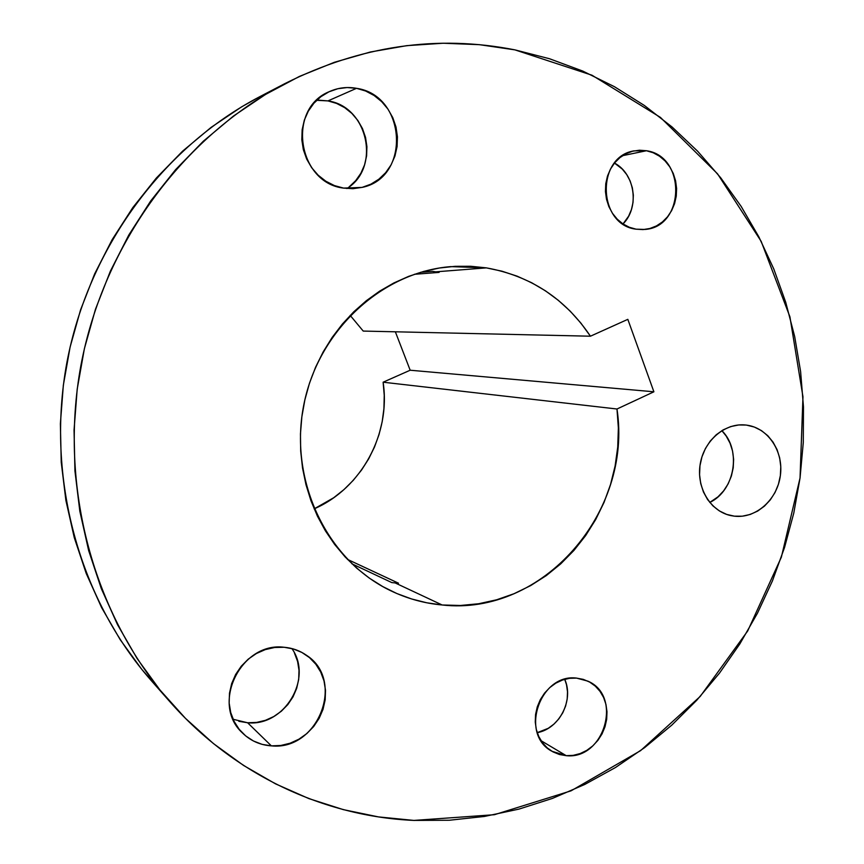 <?xml version="1.0" encoding="UTF-8"?>
<svg xmlns="http://www.w3.org/2000/svg" width="864" height="864" viewBox="0 0 864 864"><rect width="100%" height="100%" fill="white"/><g stroke="black" fill="none" stroke-linecap="round" stroke-linejoin="round"><path stroke-width="1.3" d="M709.765 502.448C734.908 490.666 741.766 449.96 721.85 430.65L726.16 436.007L730.026 443.135L732.542 451.008L733.622 459.335L733.223 467.791L731.376 476.075L728.136 483.862L723.632 490.86L718.016 496.811L709.765 502.448M734.4 516.175L727.272 514.62L734.4 516.175L742.349 516.186L750.211 514.458L757.674 511.067L764.456 506.131L770.31 499.856L775.03 492.48L778.421 484.283L780.365 475.567L780.786 466.668L779.674 457.909L777.071 449.636L773.053 442.141L767.794 435.715L761.465 430.618L754.315 427.043L746.604 425.131C768.118 427.831 783.767 451.472 780.365 475.567C777.276 499.705 755.903 518.756 734.4 516.175L730.793 515.581C710.338 511.294 696.125 487.534 700.229 463.957C704.074 440.327 725.285 422.464 746.032 425.056L738.644 424.969L730.728 426.568L723.157 429.872L716.245 434.765L710.251 441.061L705.424 448.513L701.957 456.84L699.97 465.696L699.559 474.746L700.736 483.635L703.447 492.005L707.584 499.532L712.984 505.926L719.42 510.948L726.656 514.404L734.4 516.175M745.459 425.002L746.604 425.131L745.459 425.002M346.842 188.536C381.024 167.918 368.064 106.456 327.953 100.904L356.519 88.322C406.62 95.353 410.929 177.822 362.016 187.412L343.591 188.104L352.966 188.698L362.2 187.358L370.937 184.151L378.853 179.204L385.646 172.692L391.079 164.894L394.934 156.082L397.084 146.599L397.44 136.793L395.993 127.03L392.796 117.688L387.958 109.102L381.65 101.617L374.112 95.504L365.634 91.012L356.519 88.322L347.123 87.545L337.813 88.722L328.936 91.822L320.857 96.714L313.891 103.237L308.318 111.121L304.344 120.074L302.152 129.73L301.817 139.72L303.34 149.634L306.688 159.095L311.688 167.735L318.168 175.208L325.847 181.235L334.433 185.587L343.591 188.104C297.734 182.995 286.459 108.605 329.389 91.606C338.072 87.718 347.112 86.627 356.519 88.322L327.953 100.904L336.614 103.432L344.693 107.654L351.864 113.411L357.858 120.485L362.48 128.585L365.537 137.419L366.919 146.642L366.595 155.92L364.554 164.894L360.893 173.232L355.73 180.619L349.272 186.775M294.494 653.141L297.594 661.457L299.009 670.334L298.696 679.417L296.665 688.381L293.004 696.881L287.82 704.592L281.329 711.234L273.769 716.548L265.41 720.328L256.586 722.434L247.612 722.758L271.372 745.87C260.021 745.07 250.333 740.718 242.298 732.823C210.46 703.847 241.175 641.574 284.137 647.266L274.676 647.482L265.291 649.598L256.36 653.53L248.238 659.146L241.24 666.22L235.634 674.482L231.66 683.618L229.478 693.263L229.154 703.026L230.72 712.541L234.112 721.418L239.177 729.313L245.722 735.934L253.476 741.01L262.138 744.368L271.372 745.87L280.822 745.481L290.11 743.224L298.912 739.195L306.871 733.547L313.697 726.505L319.151 718.33L323.017 709.344L325.166 699.872L325.501 690.282L324.011 680.918L320.76 672.138L315.868 664.276L309.496 657.623L301.882 652.45L293.328 648.95L284.137 647.266C292.41 647.968 299.884 650.657 306.536 655.322C345.589 680.173 318.33 750.881 271.372 745.87L247.612 722.758C284.591 726.667 313.254 678.229 291.881 648.551M537.235 732.661C559.364 728.795 574.139 700.002 564.732 679.309L566.514 684.763L567.508 691.762L567.205 698.944L565.618 706.028L562.799 712.746L558.857 718.859L553.943 724.118L548.23 728.33L537.235 732.661M566.233 755.676L541.069 740.696L566.233 755.676L573.264 755.352L580.198 753.559L586.775 750.373L592.758 745.913L597.91 740.351L602.035 733.903L604.994 726.808L606.668 719.345L606.992 711.785L605.956 704.408L603.601 697.507L600.005 691.34L595.307 686.135L589.691 682.096L583.34 679.385L576.526 678.1L587.822 681.124C622.933 695.779 604.433 759.91 566.233 755.676L551.815 751.216C519.296 734.065 539.978 673.196 576.526 678.1L569.484 678.316L562.496 680.011L555.833 683.143L549.763 687.582L544.514 693.166L540.292 699.678L537.278 706.849L535.572 714.431L535.259 722.099L536.339 729.562L538.78 736.517L542.462 742.716L547.258 747.9L552.971 751.874L559.386 754.499L566.233 755.676M623.02 223.949C639.749 207.392 635.126 173.815 614.477 163.069L622.285 169.085L626.735 174.604L630.137 180.954L632.362 187.898L633.334 195.167L633.02 202.489L631.433 209.585L628.614 216.194L623.02 223.949M646.466 150.736C686.437 156.211 684.936 227.048 644.933 229.435L636.066 229.176L643.032 229.597L649.922 228.485L656.456 225.914L662.396 221.962L667.516 216.81L671.63 210.632L674.579 203.666L676.253 196.193L676.598 188.471L675.594 180.814L673.272 173.48L669.73 166.784L665.086 160.952L659.513 156.211L653.227 152.766L646.466 150.736L639.49 150.217L632.556 151.222L625.946 153.727L619.909 157.637L614.693 162.81L610.492 169.042L607.478 176.083L605.772 183.665L605.437 191.495L606.496 199.26L608.882 206.658L612.533 213.397L617.274 219.218L622.933 223.895L629.273 227.254L636.066 229.176C597.683 224.899 595.75 156.762 634.025 150.876L646.466 150.736L622.598 155.671L646.466 150.736M413.91 820.422C324.043 816.469 234.09 774.77 169.96 701.816C93.82 615.406 58.45 487.145 80.924 365.353C103.799 243.626 182.963 136.696 285.109 83.484C360.547 45.727 437.162 34.528 514.933 49.874L549.482 58.73L582.746 71.064L614.444 86.702L644.296 105.419L672.095 127.008L697.615 151.2L720.684 177.757L741.15 206.41L758.873 236.898L773.766 268.92L785.711 302.227L794.675 336.517L800.604 371.52L803.477 406.944L803.282 442.53L800.042 477.986L793.789 513.054L784.555 547.452L772.427 580.91L757.48 613.17L739.811 643.972L719.539 673.056L696.816 700.186L671.792 725.123L644.63 747.619L615.535 767.48L584.734 784.469L552.442 798.412L518.929 809.114L484.466 816.448L449.356 820.249L413.91 820.422L378.454 816.901L343.332 809.633L308.902 798.606L275.53 783.853L243.583 765.461L213.408 743.548L185.393 718.276L159.851 689.85L137.128 658.552L117.526 624.672L101.293 588.568L88.668 550.616L79.834 511.24L74.93 470.902L74.045 430.045L77.198 389.178L84.37 348.754L95.461 309.28L110.354 271.199L128.844 234.954L150.692 200.966L175.63 169.614L203.321 141.221L233.42 116.078L265.572 94.424L299.376 76.442L334.444 62.273L370.364 52.002L406.76 45.652L443.221 43.232L479.401 44.669L514.933 49.874L591.98 75.211L660.452 117.418L717.541 173.826L761.184 241.38L789.923 316.818L802.969 396.792L800.042 477.986L781.38 557.118L747.706 630.958L700.207 696.438L640.591 750.632L571.061 790.83L494.392 814.709L413.91 820.422M285.109 83.484L260.118 96.498C163.231 146.999 88.43 247.925 66.852 362.729C45.662 477.608 79.11 598.698 151.33 680.681L169.657 701.482M395.15 582.93L398.509 583.2L347.447 559.375L398.509 583.2L395.15 582.93L442.152 604.984L395.15 582.93L391.792 582.584L351.907 563.792L391.792 582.584L395.15 582.93M616.982 409.007C632.869 512.006 542.927 616.367 442.152 604.984C424.159 603.353 406.912 598.547 390.409 590.587C327.456 560.38 289.246 481.982 303.426 406.782C317.261 331.517 381.132 272.138 450.738 266.62L486.356 267.872L435.769 271.836L432.421 271.361L420.606 272.3L432.421 271.361L435.769 271.836L486.356 267.872L470.815 266.274L455.123 266.317L439.43 268.013L423.878 271.372L408.64 276.372L393.865 282.96L379.706 291.103L366.325 300.726L353.851 311.72L342.414 324L332.165 337.424L323.19 351.875L315.587 367.2L309.463 383.238L304.873 399.827L301.86 416.783L300.456 433.922L300.683 451.084L302.54 468.072L305.986 484.715L310.986 500.828L317.488 516.272L325.415 530.863L334.67 544.471L345.146 556.956L356.746 568.199L369.328 578.113L382.763 586.58L396.911 593.557L411.62 598.968L426.751 602.78L442.152 604.984L460.48 605.48L478.71 603.742L496.638 599.789L514.015 593.719L530.636 585.608L546.286 575.597L560.779 563.814L573.944 550.422L585.63 535.604L595.696 519.534L604.033 502.427L610.524 484.499L615.114 465.966L617.738 447.044L618.365 427.982L616.982 409.007L653.897 391.792L627.826 319.345L590.436 336.204L580.91 323.125L570.175 311.126L558.317 300.316L545.443 290.822L531.684 282.744L517.147 276.178L501.995 271.199L486.356 267.872C530.388 275.789 565.078 298.566 590.436 336.204L363.226 331.074L350.179 315.392L363.226 331.074L590.436 336.204L627.826 319.345L653.897 391.792L410.173 370.224L383.119 382.201L616.982 409.007L653.897 391.792L410.173 370.224L383.119 382.201L384.242 395.377L383.929 408.607L382.18 421.74L379.015 434.603L374.49 447.044L368.647 458.914L361.541 470.048L353.279 480.319L343.958 489.596L333.666 497.761L314.15 508.874C361.552 488.344 390.971 433.728 383.119 382.201L616.982 409.007M395.356 331.798L410.173 370.224L395.356 331.798M439.106 272.398L435.769 271.836L439.106 272.398L414.32 274.298L439.106 272.398M260.496 96.293L241.596 106.866L211.118 127.375L182.596 151.157L156.373 177.995L132.786 207.619L112.126 239.706L94.64 273.899L80.579 309.83L70.103 347.08L63.342 385.204L60.372 423.77L61.236 462.316L65.891 500.407L74.261 537.592L86.227 573.458L101.606 607.608L120.193 639.673L141.75 669.341L160.726 690.93M319.021 100.192L327.953 100.904L316.667 100.31M233.096 719.269L247.612 722.758L238.831 721.3"/></g></svg>
